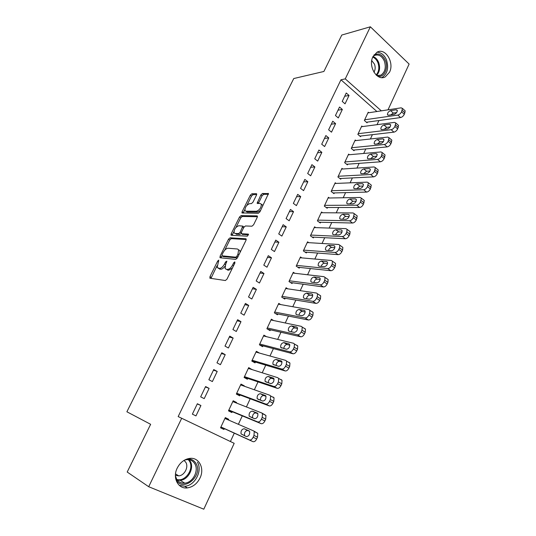 <?xml version="1.0" encoding="UTF-8"?>
<svg xmlns="http://www.w3.org/2000/svg" width="536" height="536" viewBox="0 0 536 536"><rect width="100%" height="100%" fill="white"/><g stroke="black" fill="none" stroke-linecap="round" stroke-linejoin="round"><path stroke-width="0.8" d="M218.762 260.121L217.67 261.079L209.958 276.65L210.052 278.244L225.368 280.529L227.003 279.135L234.902 262.988L234.795 261.863L233.656 262.848L232.637 264.925C231.029 267.833 229.301 269.327 227.458 269.407L226.152 269.246L225.087 268.442L225.73 264.127L226.882 261.153L225.529 261.95L224.524 263.987C222.936 266.854 221.247 268.322 219.465 268.402L217.187 267.484L218.762 260.121M389.531 72.206L385.31 76.836C377.27 81.646 367.763 66.464 372.935 56.709L376.955 52.247C385.17 47.235 394.623 62.524 389.531 72.206M200.008 478.025C197.087 483.767 192.866 487.057 187.339 487.901C178.173 489.234 172.23 477.851 177.202 468.136C180.056 462.622 184.109 459.392 189.362 458.441C198.823 456.773 204.94 468.23 200.008 478.025M256.51 195.05L256.697 193.898L256.315 193.664L251.873 193.791L250.312 195.205L242.118 211.74L241.93 212.933L258.285 213.315L259.92 211.861L268.476 193.576L262.466 193.489L260.858 194.936L257.133 203.311L260.262 203.533L261.313 204.189C261.327 207.593 259.712 209.951 256.476 211.258L245.93 211.197L244.965 210.581C244.952 207.271 246.52 204.953 249.669 203.626L251.404 203.613L252.985 202.186L256.51 195.05M376.915 111.515L340.956 79.797L178.166 416.586L234.185 443.319L203.801 509.2L148.7 486.722L181.697 418.268M340.956 79.797L345.264 78.872L370.363 26.8L409.115 64.065L388.01 109.826M148.7 486.722L127.2 472.042L150.643 424.304L126.885 411.782L293.748 78.544L323.898 71.469L341.787 35.041L370.363 26.8M230.071 237.81L228.517 239.197L220.068 256.242L220.182 257.783L235.726 259.384L237.354 257.97L245.997 240.302L246.192 239.016L245.823 238.761L230.071 237.81L231.318 238.627L229.763 240.007L224.711 250.218M233.924 231.599L232.423 234.641L231.177 233.823L239.498 217.033L241.059 215.633L257.032 215.867L257.421 216.122L257.233 217.341L253.608 224.758L251.974 226.199L245.414 225.971L243.813 227.391L241.414 232.262L241.582 233.763L248.382 234.105L247.364 236.182L231.318 235.297M231.177 233.823L230.983 235.07M342.357 109.458L339.523 107.033L335.456 115.528L338.31 117.933L342.357 109.458L338.022 110.168M362.416 126.597L361.76 126.027L357.84 134.395L360.574 136.693L360.896 135.997M328.762 137.913L325.861 135.548L321.714 144.218L324.628 146.562L328.762 137.913L324.488 138.422M349.372 154.723L348.621 154.107L344.628 162.643L347.422 164.887L347.75 164.177M314.887 166.957L311.919 164.646L307.677 173.496L310.672 175.788L314.887 166.957L310.666 167.259M336.079 183.426L335.214 182.749L331.141 191.459L333.995 193.65L334.337 192.92M300.723 196.605L297.688 194.36L293.353 203.392L296.421 205.623L300.723 196.605L296.569 196.692M322.545 212.732L321.533 211.981L317.379 220.872L320.3 223.003L320.649 222.259M286.264 226.882L283.149 224.698L278.727 233.924L281.862 236.088L286.264 226.882L282.171 226.741M308.783 242.667L307.57 241.823L303.329 250.895L306.324 252.959L306.679 252.201M271.491 257.803L268.302 255.685L263.786 265.112L266.995 267.209L271.491 257.803L267.464 257.427M294.807 273.266L293.319 272.281L288.984 281.541L292.053 283.544L292.415 282.774M256.402 289.393L253.133 287.343L248.516 296.978L251.813 299.001L256.402 289.393L252.449 288.77M280.67 304.575L278.767 303.383L274.338 312.843L277.481 314.773L277.849 313.982M240.986 321.667L237.629 319.69L232.912 329.54L236.289 331.483L240.986 321.667L237.106 320.789M266.499 336.682L263.9 335.147L259.377 344.809L262.6 346.671L262.975 345.867M225.227 354.651L221.79 352.755L216.966 362.818L220.43 364.688L225.227 354.651L221.428 353.505M251.92 369.552L248.711 367.602L244.094 377.471L247.391 379.253L247.779 378.436M209.114 388.372L205.59 386.557L200.665 396.848L204.216 398.637L209.114 388.372L205.409 386.945M236.322 402.978L236.557 402.489L233.194 400.761L228.477 410.851L231.86 412.553L232.249 411.708M230.413 441.517L234.286 433.148M238.379 424.304L242.285 415.862M246.413 406.945L250.191 398.771M254.352 389.779L258.017 381.867M262.211 372.801L265.749 365.15M269.976 356.011L273.4 348.614M277.661 339.402L280.971 332.253M285.266 322.98L288.462 316.072M292.783 306.733L295.865 300.066M300.22 290.659L303.195 284.227M307.577 274.76L310.445 268.556M314.853 259.035L317.62 253.052M322.056 243.471L324.722 237.709M329.178 228.075L331.744 222.527M336.226 212.839L338.698 207.499M343.208 197.757L345.579 192.632M350.108 182.836L352.387 177.912M356.942 168.07L359.127 163.346M363.703 153.457L365.8 148.928M370.396 138.992L372.406 134.657M377.022 124.674L378.945 120.526M228.396 419.969L228.711 419.299L225.308 417.611L220.537 427.815L223.961 429.477L224.356 428.626M200.926 405.518L197.355 403.742L192.37 414.147L195.968 415.896L200.926 405.518L197.261 403.943M244.168 386.175L244.315 385.86L240.999 384.091L236.329 394.067L239.666 395.816L240.054 394.985M217.214 371.421L213.737 369.565L208.859 379.736L212.37 381.565L217.214 371.421L213.462 370.135M259.504 353.083L256.349 351.288L251.779 361.056L255.036 362.879L255.417 362.061M233.147 338.069L229.756 336.132L224.986 346.089L228.403 347.998L233.147 338.069L229.314 337.057M273.574 320.521L271.37 319.181L266.895 328.742L270.077 330.638L270.452 329.841M248.731 305.44L245.421 303.43L240.758 313.165L244.094 315.155L248.731 305.44L244.818 304.689M287.752 288.83L286.077 287.752L281.702 297.112L284.804 299.075L285.172 298.297M263.987 273.514L260.757 271.43L256.188 280.958L259.444 283.021L263.987 273.514L260 273.012M301.815 257.883L300.482 256.972L296.194 266.137L299.229 268.174L299.584 267.41M278.914 242.259L275.765 240.108L271.296 249.434L274.472 251.565L278.914 242.259L274.854 242.004M315.691 227.619L314.592 226.829L310.391 235.806L313.352 237.904L313.701 237.153M293.534 211.666L290.452 209.449L286.077 218.581L289.179 220.778L293.534 211.666L289.406 211.64M329.345 198.005L328.407 197.295L324.293 206.092L327.188 208.249L327.53 207.519M307.845 181.704L304.837 179.426L300.555 188.364L303.584 190.628L307.845 181.704L303.651 181.898M342.759 169.001L341.948 168.358L337.915 176.974L340.742 179.198L341.077 178.475M321.861 152.358L318.927 150.02L314.733 158.777L317.687 161.102L321.861 152.358L317.614 152.767M355.924 140.586L355.221 139.996L351.268 148.445L354.028 150.723L354.356 150.013M335.596 123.608L332.729 121.216L328.622 129.799L331.503 132.171L335.596 123.608L331.288 124.225M368.855 112.741L368.232 112.198L364.353 120.479L367.053 122.811L367.374 122.114M349.05 95.442L346.249 92.996L342.223 101.404L345.043 103.837L349.05 95.442L344.695 96.252M381.317 110.845L345.264 78.872M228.711 419.299L225.227 417.792M236.557 402.489L233.033 401.109M244.315 385.86L240.758 384.607M251.987 369.405L248.396 368.272M218.574 268.476L218.199 268.248M224.993 266.184C223.505 268.228 222.085 269.24 220.745 269.206L219.479 269.045M226.487 269.454L226.152 269.246M232.423 268.047L228.751 270.218L227.438 270.05M217.02 265.755L210.963 278.385M246.245 239.552L231.318 238.627M221.964 255.766L221.073 257.87M222.031 254.754L222.118 255.833L235.773 257.18L236.912 256.195L237.977 254.017L238.607 249.81L237.475 248.999L228.088 248.228C226.299 248.376 224.631 249.85 223.077 252.65L222.031 254.754M223.17 256.503L222.118 255.833M237.374 257.937L223.378 256.637M240.041 252.49L239.887 250.64L238.614 249.816L239.887 250.64M236.001 227.398L240.724 217.864L239.498 217.033M257.454 216.712L242.279 216.47L240.724 217.864M242.48 234.359L248.617 234.902M238.781 225.743C235.606 227.023 234.038 229.375 234.065 232.798L234.982 233.428L238.6 233.609L240.188 232.202L242.775 226.105L238.781 225.743M235.317 233.649L234.982 233.428M241.2 233.448L239.847 234.44L236.229 234.252M244.041 227.003L243.659 226.708M232.423 234.641L232.182 235.344M245.857 211.197L247.15 212.042L245.93 211.197M260.684 210.3L257.709 212.115L247.15 212.042M262.687 206.206L262.546 205.06L261.608 204.404M268.482 194.233L263.685 194.36L262.077 195.801L258.339 203.546M244.825 209.583L243.13 213.167M256.697 194.548L253.079 194.642L251.518 196.055L246.969 205.241M220.892 427.045L252.952 441.651C254.319 442.012 255.572 441.121 256.697 438.977L257.521 437.168L257.769 433.309L253.669 430.951M224.912 418.462L253.548 430.89L254.252 431.56L253.99 435.426L253.166 437.242C252.034 439.393 250.781 440.284 249.421 439.929L220.933 426.958M249.548 431.286L247.666 430.462C245.247 430.87 244.208 432.592 244.543 435.627L244.677 435.822M249.073 430.877L244.181 428.74C241.77 429.155 240.724 430.884 241.053 433.919L246.446 436.619C248.892 436.224 249.957 434.488 249.622 431.4L249.16 430.924M228.751 410.261L261.146 423.668C262.526 423.983 263.772 423.078 264.891 420.961L265.709 419.165L265.95 415.447L261.977 413.089M232.805 401.598L261.736 412.968L262.479 413.658L262.225 417.383L261.407 419.179C260.282 421.303 259.029 422.214 257.655 421.899L228.872 410.007M257.87 413.732L255.732 412.881C253.374 413.283 252.322 414.958 252.577 417.906M257.233 413.075L252.295 411.119C249.897 411.561 248.851 413.263 249.16 416.217L254.634 418.75C257.066 418.328 258.124 416.613 257.816 413.611L257.414 413.169M236.517 393.659L269.24 405.893C270.633 406.161 271.879 405.25 272.992 403.146L273.796 401.377L274.037 397.786L273.253 397.082M240.61 384.922L269.829 395.246L270.613 395.95L270.358 399.548L269.548 401.317C268.435 403.427 267.183 404.345 265.796 404.077L236.718 393.236M266.037 396.339L263.705 395.508C261.508 395.823 260.429 397.404 260.469 400.251M265.3 395.474L260.308 393.692C257.93 394.168 256.885 395.843 257.173 398.724L262.727 401.082C265.146 400.633 266.204 398.945 265.91 396.024L265.568 395.615M187.077 458.977C190.984 458.675 193.952 460.163 195.982 463.446C203.64 475.338 183.339 492.778 176.317 479.988L175.674 478.708M175.406 475.861L176.619 479.097C178.508 482.065 181.215 483.412 184.746 483.15C192.886 482.655 199.137 470.528 194.816 463.794C192.886 460.692 190.066 459.325 186.354 459.694L184.518 460.116M175.413 475.311L178.749 475.881C184.471 475.533 188.866 467.037 185.811 462.313L184.049 460.391M179.191 485.294L184.866 486.253C194.99 485.663 202.769 470.601 197.416 462.24M373.974 54.933C378.718 52.702 382.55 54.625 385.464 60.689C388.62 68.166 384.198 77.606 378.021 76.427M376.801 75.576L380.882 75.147C385.109 72.186 386.268 67.523 384.379 61.151C381.853 55.798 378.463 53.935 374.202 55.563L373.163 56.253M373.947 72.233C375.361 69.834 375.535 67.147 374.483 64.166L371.75 60.588M381.726 77.599L382.181 77.385C387.428 73.727 388.875 67.938 386.53 60.025C384.359 54.96 381.17 52.367 376.976 52.233M244.202 377.237L277.246 388.319C278.646 388.546 279.899 387.622 280.998 385.538L281.789 383.789L282.036 380.326L281.212 379.609M248.329 368.42L277.836 377.726L278.653 378.45L278.398 381.913L277.601 383.669C276.496 385.752 275.243 386.684 273.842 386.463L244.476 376.647M274.084 379.12L271.591 378.322C269.514 378.584 268.422 380.084 268.308 382.818M273.273 378.074L268.241 376.466C265.876 376.969 264.831 378.617 265.106 381.424L270.734 383.622C273.132 383.14 274.191 381.478 273.916 378.63L273.628 378.269M251.806 360.983L285.159 370.945C286.572 371.133 287.819 370.195 288.911 368.132L289.695 366.403L289.942 363.066L289.078 362.336M255.967 352.098L285.748 360.413L286.606 361.137L286.345 364.48L285.554 366.215C284.462 368.286 283.209 369.224 281.802 369.043L252.161 360.239M282.016 362.075L279.39 361.324C277.42 361.559 276.321 362.986 276.08 365.599M281.159 360.869L276.08 359.435C273.728 359.958 272.683 361.586 272.945 364.319L278.646 366.349C281.025 365.847 282.09 364.205 281.829 361.432L281.594 361.117M259.712 345.01L292.984 353.767C294.405 353.914 295.658 352.963 296.736 350.919L297.514 349.211L297.755 345.988L296.857 345.251M263.524 335.951L293.567 343.288L294.465 344.025L294.204 347.248L293.427 348.963C292.341 351.013 291.088 351.964 289.668 351.824L259.752 344.005M289.842 345.204L287.095 344.521C285.232 344.735 284.127 346.089 283.785 348.581M288.958 343.857L283.832 342.584C281.5 343.141 280.455 344.748 280.697 347.408L286.472 349.278C288.837 348.742 289.896 347.127 289.654 344.427L289.467 344.159M267.672 329.205L300.716 336.782C302.15 336.889 303.403 335.925 304.468 333.908L305.239 332.213L305.487 329.104L304.555 328.367M271.002 319.979L301.306 326.357L302.23 327.094L301.976 330.21L301.205 331.905C300.127 333.935 298.88 334.9 297.447 334.799L267.27 327.945M297.574 328.521L294.72 327.905C292.944 328.099 291.839 329.385 291.416 331.771M296.669 327.034L291.497 325.928C289.185 326.504 288.14 328.092 288.361 330.685L289.051 331.241L294.21 332.394C296.555 331.838 297.614 330.236 297.393 327.61L297.252 327.389M275.417 313.506L308.368 319.992C309.808 320.052 311.061 319.081 312.12 317.078L312.883 315.409L313.125 312.408L312.16 311.664M278.398 304.167L308.95 309.614L309.915 310.357L309.661 313.359L308.897 315.041C307.832 317.051 306.579 318.022 305.138 317.962L274.707 312.053M305.205 312.006L302.264 311.463C300.569 311.651 299.47 312.877 298.974 315.148M304.294 310.398L299.081 309.453C296.783 310.056 295.738 311.617 295.946 314.15L296.663 314.706L301.862 315.697C304.193 315.114 305.252 313.54 305.044 310.974L304.294 310.398L304.944 310.806M283.008 297.942L315.932 303.383C317.386 303.403 318.639 302.425 319.684 300.441L320.441 298.786L320.682 295.885L319.684 295.142M285.715 288.529L316.515 293.058L317.513 293.802L317.258 296.703L316.501 298.358C315.449 300.348 314.197 301.339 312.743 301.319L282.063 296.328M312.749 295.671L309.728 295.209C308.1 295.39 307.014 296.555 306.451 298.713M311.831 293.942L306.579 293.152C304.294 293.782 303.249 295.329 303.443 297.795L304.187 298.351L309.426 299.189C311.744 298.579 312.803 297.024 312.609 294.519L311.831 293.942L312.548 294.411M290.465 282.505L323.416 286.954C324.876 286.941 326.129 285.949 327.168 283.986L327.911 282.351L328.153 279.551L327.121 278.807M292.958 273.052L323.999 276.69L325.024 277.427L324.769 280.228L324.025 281.869C322.98 283.839 321.727 284.837 320.267 284.851L289.346 280.77M320.2 279.504L317.104 279.122C315.557 279.303 314.471 280.415 313.862 282.465M319.288 277.668L313.995 277.038C311.731 277.688 310.686 279.216 310.86 281.621L311.63 282.177L316.91 282.861C319.208 282.224 320.267 280.683 320.093 278.244L319.288 277.668L320.066 278.191M297.808 267.223L330.812 270.707C332.28 270.66 333.533 269.662 334.565 267.712L335.302 266.091L335.543 263.39L334.491 262.653M300.127 257.736L331.395 260.496L332.454 261.226L332.199 263.933L331.462 265.555C330.424 267.511 329.171 268.516 327.704 268.57L296.549 265.374M327.563 263.511L324.401 263.216C322.92 263.39 321.855 264.456 321.205 266.392M326.665 261.575L321.332 261.092C319.081 261.762 318.036 263.276 318.203 265.622L318.994 266.178L324.314 266.707C326.598 266.044 327.657 264.529 327.496 262.151L326.665 261.575L327.496 262.151M305.044 252.074L338.129 254.64C339.61 254.553 340.863 253.548 341.888 251.612L342.611 250.017L342.852 247.404L341.847 246.681M307.222 242.574L338.712 244.476L339.797 245.207L339.549 247.82L338.819 249.421C337.794 251.357 336.541 252.376 335.06 252.463L303.684 250.131M334.839 247.686L331.623 247.478C330.21 247.652 329.158 248.664 328.468 250.506M333.962 245.655L328.595 245.314C326.357 246.017 325.312 247.505 325.459 249.796L326.277 250.345L331.637 250.734C333.901 250.044 334.96 248.543 334.812 246.225L333.962 245.655L334.839 246.279M312.187 237.08L345.372 238.748C346.859 238.627 348.105 237.609 349.124 235.693L349.841 234.111L350.082 231.585L349.13 230.882M314.243 227.572L345.948 228.638L347.067 229.354L346.819 231.88L346.095 233.468C345.077 235.384 343.824 236.41 342.343 236.537L310.739 235.056M342.028 232.034L338.765 231.907C337.419 232.088 336.38 233.046 335.663 234.781M341.184 229.904L335.771 229.71C333.553 230.433 332.508 231.907 332.648 234.145L333.486 234.688L338.879 234.929C341.13 234.219 342.189 232.731 342.055 230.467L341.184 229.904L342.102 230.581M319.235 222.226L352.534 223.023C354.028 222.869 355.274 221.844 356.286 219.948L357.237 215.941L356.326 215.251M321.191 212.725L353.11 212.966L354.256 213.67L353.298 217.683C352.286 219.586 351.033 220.618 349.539 220.778L317.721 220.129M349.137 216.544L345.834 216.497C344.548 216.678 343.529 217.589 342.785 219.237M348.32 214.326L342.879 214.273C340.668 215.016 339.63 216.477 339.75 218.655L340.615 219.197L346.042 219.291C348.279 218.561 349.338 217.093 349.217 214.882L348.32 214.326L349.278 215.05M326.203 207.519L359.616 207.472C361.117 207.285 362.37 206.246 363.368 204.363L364.306 200.457L363.448 199.781M328.065 198.025L360.192 197.462L361.365 198.159L360.413 202.072C359.415 203.955 358.162 205 356.661 205.194L324.635 205.355M356.165 201.214L352.829 201.255L349.841 203.854M355.388 198.916L349.908 198.997C347.717 199.761 346.671 201.208 346.785 203.338L347.67 203.868L353.13 203.827C355.355 203.077 356.413 201.616 356.306 199.459L355.388 198.916L356.38 199.687M333.091 192.953L366.624 192.082C368.132 191.861 369.384 190.816 370.376 188.953L371.307 185.141L370.49 184.485M334.873 183.473L367.2 182.126L368.4 182.81L367.462 186.629C366.463 188.498 365.21 189.543 363.703 189.771L331.483 190.729M363.107 186.052L359.75 186.173L356.835 188.632M362.376 183.66L356.862 183.882C354.685 184.665 353.639 186.099 353.74 188.183L354.644 188.699L360.145 188.525C362.356 187.754 363.408 186.307 363.314 184.203L362.376 183.66L363.401 184.485M339.904 178.535L373.558 176.86C375.073 176.605 376.326 175.553 377.31 173.704L378.228 169.986L377.451 169.343M341.613 169.075L374.135 166.951L375.361 167.621L374.43 171.346C373.438 173.202 372.192 174.254 370.678 174.515L338.256 176.257M369.967 171.044L366.597 171.245L363.756 173.57M369.291 168.572L363.75 168.927C361.579 169.731 360.54 171.151 360.627 173.182L361.552 173.698L367.086 173.389C369.277 172.592 370.336 171.165 370.249 169.101L369.291 168.572L370.343 169.436M346.638 164.257L380.419 161.798C381.94 161.51 383.193 160.452 384.165 158.623L385.083 154.984L384.346 154.361M348.286 154.817L380.989 151.936L382.242 152.586L381.324 156.231C380.346 158.066 379.093 159.132 377.572 159.42L344.956 161.926M376.754 156.197L373.378 156.472L370.611 158.669M376.131 153.644L370.557 154.127C368.4 154.951 367.361 156.358 367.441 158.348L368.386 158.844L373.947 158.408C376.131 157.591 377.19 156.17 377.11 154.16L376.131 153.644L377.21 154.549M353.298 150.114L387.206 146.891C388.741 146.576 389.987 145.511 390.952 143.695L391.856 140.144L391.159 139.541M354.892 140.7L387.776 137.075L389.056 137.712L388.144 141.269C387.173 143.092 385.92 144.164 384.392 144.486L351.596 147.742M383.454 141.504L380.084 141.852L377.411 143.916M382.905 138.871L377.297 139.474C375.153 140.318 374.121 141.718 374.188 143.661L375.153 144.151L380.741 143.581C382.912 142.744 383.97 141.343 383.903 139.373L382.905 138.871L383.997 139.809M359.884 136.117L393.927 132.144C395.461 131.796 396.707 130.724 397.672 128.921L398.563 125.451L397.906 124.868M361.432 126.724L394.496 122.376L395.796 122.999L394.891 126.469C393.933 128.278 392.68 129.357 391.146 129.705L358.169 133.692M390.081 126.965L386.724 127.387L384.145 129.323M389.605 124.251L383.97 124.982C381.84 125.846 380.801 127.226 380.862 129.129L381.846 129.605L387.468 128.915C389.625 128.057 390.677 126.664 390.623 124.734L389.605 124.251L390.717 125.23M366.403 122.248L400.573 117.552C402.114 117.17 403.367 116.091 404.312 114.302L405.203 110.912L404.58 110.349M367.91 112.888L401.142 107.83L402.469 108.426L401.571 111.823C400.62 113.612 399.367 114.697 397.826 115.086L364.674 119.789M396.633 112.58L393.29 113.069L390.811 114.871M396.238 109.779L390.577 110.63C388.453 111.515 387.421 112.888 387.468 114.751L388.466 115.207L394.121 114.396C396.265 113.518 397.317 112.138 397.27 110.249L396.238 109.779L397.357 110.791M218.614 261.669L217.67 261.079M234.654 263.484L233.656 262.848M226.5 262.56L225.529 261.95M220.745 269.206L219.465 268.402M225.509 264.61L224.524 263.987M228.751 270.218L227.458 269.407M233.642 265.561L232.637 264.925M211.238 277.434L209.958 276.65M246.185 239.002L245.823 238.761M221.335 257.039L220.068 256.242M229.763 240.007L228.517 239.197M237.059 258.004L235.773 257.18M237.91 256.831L236.912 256.195M238.976 254.66L237.977 254.017M242.279 216.47L241.059 215.633M257.434 216.142L257.032 215.867M242.835 234.601L241.582 233.763M239.847 234.44L238.6 233.609M241.2 232.879L240.188 232.202M243.525 227.981L242.58 227.344M257.709 212.115L256.476 211.258M258.54 202.997L257.32 202.132M262.077 195.801L260.858 194.936M263.685 194.36L262.466 193.489M268.496 193.637L268.067 193.329M243.337 212.578L242.118 211.74M251.518 196.055L250.312 195.205M253.079 194.642L251.873 193.791M256.717 193.952L256.315 193.664M249.421 439.929L252.952 441.651M253.166 437.242L256.697 438.977M253.99 435.426L257.521 437.168M247.666 430.462L244.181 428.74M257.655 421.899L261.146 423.668M261.407 419.179L264.891 420.961M262.225 417.383L265.709 419.165M255.732 412.881L252.295 411.119M265.796 404.077L269.24 405.893M269.548 401.317L272.992 403.146M270.358 399.548L273.796 401.377M263.705 395.508L260.308 393.692M189.154 459.747L190.2 461.201C194.494 467.868 188.29 479.867 180.203 480.336L177.369 480.176M176.86 479.479C185.302 482.119 194.427 468.745 189.476 461.201L188.317 459.64M373.016 56.535C375.515 57.412 377.398 59.389 378.664 62.457C380.386 67.744 379.689 72.052 376.567 75.382M376.125 74.98C378.945 71.73 379.542 67.637 377.913 62.712C376.754 59.891 375.033 58.022 372.755 57.104M273.842 386.463L277.246 388.319M277.601 383.669L280.998 385.538M278.398 381.913L281.789 383.789M271.591 378.322L268.241 376.466M281.802 369.043L285.159 370.945M285.554 366.215L288.911 368.132M286.345 364.48L289.695 366.403M279.39 361.324L276.08 359.435M289.668 351.824L292.984 353.767M293.427 348.963L296.736 350.919M294.204 347.248L297.514 349.211M287.095 344.521L283.832 342.584M297.447 334.799L300.716 336.782M301.205 331.905L304.468 333.908M301.976 330.21L305.239 332.213M294.72 327.905L291.497 325.928M305.138 317.962L308.368 319.992M308.897 315.041L312.12 317.078M309.661 313.359L312.883 315.409M302.264 311.463L299.081 309.453M312.743 301.319L315.932 303.383M316.501 298.358L319.684 300.441M317.258 296.703L320.441 298.786M309.728 295.209L306.579 293.152M320.267 284.851L323.416 286.954M324.025 281.869L327.168 283.986M324.769 280.228L327.911 282.351M317.104 279.122L313.995 277.038M327.704 268.57L330.812 270.707M331.462 265.555L334.565 267.712M332.199 263.933L335.302 266.091M324.401 263.216L321.332 261.092M335.06 252.463L338.129 254.64M338.819 249.421L341.888 251.612M339.549 247.82L342.611 250.017M331.623 247.478L328.595 245.314M342.343 236.537L345.372 238.748M346.095 233.468L349.124 235.693M346.819 231.88L349.841 234.111M338.765 231.907L335.771 229.71M349.539 220.778L352.534 223.023M353.298 217.683L356.286 219.948M354.008 216.115L356.996 218.38M345.834 216.497L342.879 214.273M356.661 205.194L359.616 207.472M360.413 202.072L363.368 204.363M361.123 200.518L364.071 202.816M352.829 201.255L349.908 198.997M363.703 189.771L366.624 192.082M367.462 186.629L370.376 188.953M368.158 185.088L371.073 187.419M359.75 186.173L356.862 183.882M370.678 174.515L373.558 176.86M374.43 171.346L377.31 173.704M375.12 169.825L377.994 172.19M366.597 171.245L363.75 168.927M377.572 159.42L380.419 161.798M381.324 156.231L384.165 158.623M382.007 154.723L384.848 157.122M373.378 156.472L370.557 154.127M384.392 144.486L387.206 146.891M388.144 141.269L390.952 143.695M388.821 139.782L391.628 142.208M380.084 141.852L377.297 139.474M391.146 129.705L393.927 132.144M394.891 126.469L397.672 128.921M395.561 125.002L398.335 127.454M386.724 127.387L383.97 124.982M397.826 115.086L400.573 117.552M401.571 111.823L404.312 114.302M402.235 110.369L404.975 112.855M393.29 113.069L390.577 110.63M187.339 487.901L184.726 486.266M210.159 278.264L209.75 278.01M220.242 257.789L219.867 257.548M244.021 226.949L242.775 226.105M262.546 205.06L261.313 204.189M257.474 203.553L257.133 203.311M254.252 431.56L257.769 433.309M244.543 435.627L241.053 433.919M262.479 413.658L265.95 415.447M252.094 417.712L249.16 416.217M270.613 395.95L274.037 397.786M259.149 399.762L257.173 398.724M178.749 475.881L175.52 473.911M180.203 480.336L184.746 483.15M377.927 75.757L380.882 75.147M278.653 378.45L282.036 380.326M266.653 382.269L265.106 381.424M286.606 361.137L289.942 363.066M274.251 365.063L272.945 364.319M294.465 344.025L297.755 345.988M281.849 348.085L280.697 347.408M302.23 327.094L305.487 329.104M289.406 331.315L288.361 330.685M309.915 310.357L313.125 312.408M296.911 314.753L295.946 314.15M317.513 293.802L320.682 295.885M304.348 298.378L303.443 297.795M325.024 277.427L328.153 279.551M311.718 282.184L310.86 281.621M332.454 261.226L335.543 263.39M319.014 266.178L318.203 265.622M339.797 245.207L342.852 247.404M326.236 250.345L325.459 249.796M347.067 229.354L350.082 231.585M333.385 234.681L332.648 234.145M354.256 213.67L357.237 215.941M340.454 219.184L339.75 218.655M361.365 198.159L364.306 200.457M347.455 203.854L346.785 203.338M368.4 182.81L371.307 185.141M354.383 188.679L353.74 188.183M375.361 167.621L378.228 169.986M361.231 173.671L360.627 173.182M382.242 152.586L385.083 154.984M368.018 158.817L367.441 158.348M389.056 137.712L391.856 140.144M374.731 144.124L374.188 143.661M395.796 122.999L398.563 125.451M381.377 129.578L380.862 129.129M402.469 108.426L405.203 110.912M387.957 115.18L387.468 114.751"/></g></svg>
